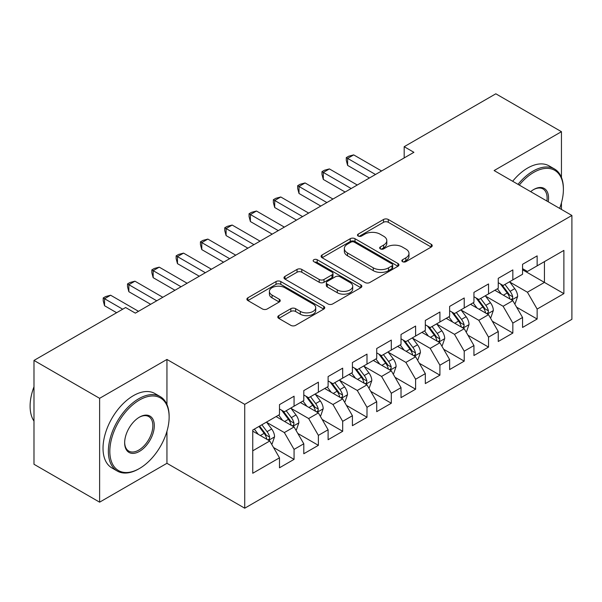 <?xml version="1.0" encoding="UTF-8"?>
<svg xmlns="http://www.w3.org/2000/svg" width="602" height="602" viewBox="0 0 602 602"><rect width="100%" height="100%" fill="white"/><g stroke="black" fill="none" stroke-linecap="round" stroke-linejoin="round"><path stroke-width="0.9" d="M402.55 261.674A2.363 1.362 0 0 0 405.891 261.674L431.243 247.038A3.371 1.949 0 0 0 432.228 245.661A3.371 1.949 0 0 0 431.243 244.284L388.298 219.489A3.371 1.949 0 0 0 383.519 219.489L358.175 234.125A2.363 1.362 0 0 0 357.483 235.089A2.363 1.362 0 0 0 358.175 236.052A2.363 1.362 0 0 0 361.516 236.052L364.789 234.163A10.798 6.231 0 0 1 380.065 234.163L383.64 236.225A10.798 6.231 0 0 1 386.808 240.634A10.798 6.231 0 0 1 383.64 245.044L380.359 246.94A2.363 1.362 0 0 0 379.666 247.904A2.363 1.362 0 0 0 380.359 248.867A2.363 1.362 0 0 0 383.7 248.867L386.981 246.97A10.798 6.231 0 0 1 402.249 246.97L405.831 249.04A10.798 6.231 0 0 1 408.991 253.45A10.798 6.231 0 0 1 405.831 257.852L402.55 259.748A2.363 1.362 0 0 0 401.858 260.711A2.363 1.362 0 0 0 402.55 261.674L402.55 259.748M278.779 315.636A3.371 1.949 0 0 0 277.793 317.013A3.371 1.949 0 0 0 278.779 318.39L290.834 325.351A3.371 1.949 0 0 0 295.605 325.351L323.756 309.097A3.371 1.949 0 0 0 324.741 307.72A3.371 1.949 0 0 0 323.756 306.343L280.81 281.548A3.371 1.949 0 0 0 276.04 281.548L247.881 297.802A3.371 1.949 0 0 0 246.895 299.179A3.371 1.949 0 0 0 247.881 300.556L262.442 308.961A3.371 1.949 0 0 0 267.213 308.961L279.26 302.001A3.371 1.949 0 0 0 280.246 300.624A3.371 1.949 0 0 0 279.26 299.247L272.044 295.078A9.022 5.207 0 0 1 269.395 291.398A9.022 5.207 0 0 1 274.971 286.582A9.022 5.207 0 0 1 284.806 287.711L313.078 304.033A9.022 5.207 0 0 1 315.719 307.72A9.022 5.207 0 0 1 310.15 312.536A9.022 5.207 0 0 1 300.315 311.4L295.605 308.683A3.371 1.949 0 0 0 290.834 308.683L278.779 315.636L278.779 318.39M166.95 404.476L166.95 359.447L99.616 398.321L33.99 360.432L125.622 307.524L135.352 313.138L413.905 152.314L404.183 146.7L404.183 157.927M166.95 359.447L244.728 404.356L571.9 215.463L571.9 319.316L244.728 508.201L244.728 404.356M561.448 177.432L561.448 131.688L494.122 170.562L571.9 215.463M561.448 131.688L495.822 93.799L404.183 146.7M365.03 282.511A3.371 1.949 0 0 0 369.801 282.511L397.96 266.257A3.371 1.949 0 0 0 398.945 264.88A3.371 1.949 0 0 0 397.96 263.503L355.014 238.708A3.371 1.949 0 0 0 350.236 238.708L322.085 254.962A3.371 1.949 0 0 0 321.099 256.339A3.371 1.949 0 0 0 322.085 257.716L365.03 282.511M314.801 262.186A2.363 1.362 0 0 1 317.194 262.517L317.194 259.71L360.854 284.919A3.371 1.949 0 0 1 361.847 286.296A3.371 1.949 0 0 1 360.854 287.673L332.703 303.927A3.371 1.949 0 0 1 327.932 303.927L284.987 279.132L284.987 276.378A3.371 1.949 0 0 0 283.993 277.755A3.371 1.949 0 0 0 284.987 279.132M284.987 276.378L297.034 269.425A3.371 1.949 0 0 1 301.805 269.425L319.226 279.478A3.371 1.949 0 0 0 323.996 279.478L331.988 274.866A3.371 1.949 0 0 0 332.974 273.489A3.371 1.949 0 0 0 331.988 272.112L313.853 261.644A2.363 1.362 0 0 1 313.16 260.681A2.363 1.362 0 0 1 314.62 259.417A2.363 1.362 0 0 1 317.194 259.71M522.559 269.779L544.434 282.406L544.434 261.637L563.878 250.409L537.142 265.843L537.142 255.88L522.559 264.301L522.559 274.264L512.836 279.877L512.836 269.914L498.253 278.335L498.253 288.298L488.531 293.911L488.531 283.948L473.947 292.369L473.947 302.332L464.217 307.946L464.217 297.982L449.634 306.403L449.634 316.366L439.911 321.98L439.911 312.017L425.328 320.437L425.328 330.4L415.606 336.014L415.606 326.051L401.022 334.471L401.022 344.434L391.3 350.048L391.3 340.085L376.717 348.505L376.717 358.468L366.994 364.082L366.994 354.119L352.411 362.539L352.411 372.503L342.688 378.116L342.688 368.153L328.105 376.566L328.105 386.537L318.383 392.15L318.383 382.18L303.792 390.6L303.792 400.563L294.069 406.177L294.069 396.214L279.486 404.634L279.486 414.597L252.75 430.039L252.75 473.262L279.486 457.821L269.764 440.98L252.75 431.16M563.878 250.409L563.878 293.633L537.142 309.067L527.42 292.226L509.796 282.052M516.599 307.178L537.142 319.03L537.142 309.067M537.142 319.03L522.559 327.45L522.559 317.487L512.836 323.101L503.114 306.26L485.49 296.086M492.293 321.212L512.836 333.064L512.836 323.101M512.836 333.064L498.253 341.484L498.253 331.521L488.531 337.135L478.808 320.294L461.185 310.12M467.987 335.239L488.531 347.098L488.531 337.135M488.531 347.098L473.947 355.519L473.947 345.556L464.217 351.169L454.495 334.328L436.871 324.154M443.682 349.273L464.217 361.132L464.217 351.169M464.217 361.132L449.634 369.553L449.634 359.59L439.911 365.203L430.189 348.362L412.566 338.189M419.376 363.307L439.911 375.166L439.911 365.203M439.911 375.166L425.328 383.587L425.328 373.624L415.606 379.237L405.883 362.396L388.26 352.223M395.07 377.341L415.606 389.201L415.606 379.237M415.606 389.201L401.022 397.621L401.022 387.658L391.3 393.272L381.578 376.431L363.954 366.257M370.764 391.375L391.3 403.235L391.3 393.272M391.3 403.235L376.717 411.655L376.717 401.692L366.994 407.306L357.272 390.465L339.648 380.291M346.451 405.409L366.994 417.269L366.994 407.306M366.994 417.269L352.411 425.689L352.411 415.726L342.688 421.34L332.966 404.499L315.343 394.325M322.145 419.443L342.688 431.303L342.688 421.34M342.688 431.303L328.105 439.723L328.105 429.76L318.383 435.374L308.653 418.533L291.037 408.359M297.839 433.478L318.383 445.337L318.383 435.374M318.383 445.337L303.792 453.757L303.792 443.787L294.069 449.401L284.347 432.567L266.724 422.386M273.534 447.512L294.069 459.371L294.069 449.401M294.069 459.371L279.486 467.792L279.486 457.821M279.486 408.984L284.347 411.791L294.069 406.177M252.75 450.808L269.764 440.98M303.792 394.957L308.653 397.764L318.383 392.15M284.347 432.567L294.069 426.953L276.085 416.569M303.792 443.787L294.069 426.953M328.105 380.923L332.966 383.73L342.688 378.116M308.653 418.533L318.383 412.919L300.39 402.535M328.105 429.76L318.383 412.919M352.411 366.889L357.272 369.696L366.994 364.082M332.966 404.499L342.688 398.885L324.696 388.501M352.411 415.726L342.688 398.885M376.717 352.855L381.578 355.662L391.3 350.048M357.272 390.465L366.994 384.851L349.002 374.467M376.717 401.692L366.994 384.851M401.022 338.821L405.883 341.627L415.606 336.014M381.578 376.431L391.3 370.817L373.315 360.432M401.022 387.658L391.3 370.817M425.328 324.787L430.189 327.593L439.911 321.98M405.883 362.396L415.606 356.783L397.621 346.398M425.328 373.624L415.606 356.783M449.634 310.752L454.495 313.559L464.217 307.946M430.189 348.362L439.911 342.749L421.927 332.364M449.634 359.59L439.911 342.749M473.947 296.718L478.808 299.525L488.531 293.911M454.495 334.328L464.217 328.715L446.232 318.33M473.947 345.556L464.217 328.715M498.253 282.684L503.114 285.491L512.836 279.877M478.808 320.294L488.531 314.68L470.538 304.296M498.253 331.521L488.531 314.68M522.559 268.65L527.42 271.457L537.142 265.843M503.114 306.26L512.836 300.646L494.844 290.262M522.559 317.487L512.836 300.646M33.99 360.432L33.99 464.277L99.616 502.173L166.95 463.299L244.728 508.201M99.616 398.321L99.616 502.173M561.448 209.428L561.448 202.821M527.42 292.226L544.434 282.406L563.878 293.633M166.95 463.299L166.95 431.295M403.49 262.013L405.831 260.658A10.798 6.231 0 0 0 408.991 256.249L408.991 253.45M386.808 240.634L386.808 243.441A10.798 6.231 0 0 1 383.64 247.851L381.307 249.198M431.198 247.068L388.298 222.296A3.371 1.949 0 0 0 383.519 222.296L359.116 236.39M397.914 266.28L355.014 241.515A3.371 1.949 0 0 0 350.236 241.515L322.13 257.739M391.992 265.843A2.363 1.362 0 0 0 392.685 264.88A2.363 1.362 0 0 0 391.992 263.917L354.292 242.147A2.363 1.362 0 0 0 350.958 242.147L347.497 244.149A10.798 6.231 0 0 0 344.336 248.558A10.798 6.231 0 0 0 347.497 252.96L373.263 267.837A10.798 6.231 0 0 0 388.531 267.837L391.992 265.843L391.992 268.65A2.363 1.362 0 0 0 392.685 267.687L392.685 264.88M344.336 248.558L344.336 251.365A10.798 6.231 0 0 0 347.497 255.767L347.497 252.96M391.992 268.65L388.531 270.644A10.798 6.231 0 0 1 373.263 270.644L347.497 255.767M285.032 279.162L297.034 272.232L297.034 269.425M332.974 273.489L332.974 276.295A3.371 1.949 0 0 1 331.988 277.672L323.996 282.285A3.371 1.949 0 0 1 319.226 282.285L301.805 272.232A3.371 1.949 0 0 0 297.034 272.232M317.194 262.517L360.809 287.703M337.293 289.916A9.022 5.207 0 0 0 347.128 291.044A9.022 5.207 0 0 0 352.704 286.228A9.022 5.207 0 0 0 350.063 282.549L340.1 276.792A3.371 1.949 0 0 0 335.329 276.792L327.337 281.405A3.371 1.949 0 0 0 326.344 282.789A3.371 1.949 0 0 0 327.337 284.167L337.293 289.916L337.293 292.722A9.022 5.207 0 0 0 347.128 293.851A9.022 5.207 0 0 0 352.704 289.035L352.704 286.228M326.344 282.789L326.344 285.596A3.371 1.949 0 0 0 327.337 286.973L327.337 284.167M337.293 292.722L327.337 286.973M315.719 307.72L315.719 310.527A9.022 5.207 0 0 1 310.15 315.343A9.022 5.207 0 0 1 300.315 314.206L295.605 311.49A3.371 1.949 0 0 0 290.834 311.49L278.824 318.42M269.395 291.398L269.395 294.205A9.022 5.207 0 0 0 272.044 297.885L272.044 295.078M279.215 302.031L272.044 297.885M323.71 309.119L280.81 284.355A3.371 1.949 0 0 0 276.04 284.355L247.926 300.579M514.635 303.762L515.214 303.431L517.645 296.41A9.113 5.26 -120 0 0 514.74 288.651L509.578 281.759M501.346 294.017L497.425 288.779M495.589 290.691L495.137 290.096M511.121 299.661L512.528 298.389L512.731 296.801A9.113 5.26 -120 0 0 510.12 291.323L504.958 284.43M502.008 284.859L508.389 293.37A4.643 2.679 60 0 1 509.232 294.777L512.731 296.801M500.405 283.933L507.208 293.001A9.113 5.26 60 0 1 509.811 298.487L509.999 299.013M375.497 174.49L347.617 158.394L353.698 154.887L381.578 170.983M369.425 177.996L347.617 165.407L347.617 158.394L346.285 157.619L348.716 156.219L353.698 154.887M347.617 165.407L346.285 160.425L346.285 157.619M490.329 317.796L490.908 317.465L493.339 310.444A9.113 5.26 -120 0 0 490.434 302.686L485.272 295.793M477.04 308.051L473.112 302.814M471.283 304.725L470.832 304.13M486.807 313.695L488.222 312.423L488.418 310.835A9.113 5.26 -120 0 0 485.814 305.357L480.652 298.464M477.702 298.893L484.083 307.404A4.643 2.679 60 0 1 484.926 308.811L488.418 310.835M476.099 297.967L482.894 307.035A9.113 5.26 60 0 1 485.505 312.513L485.686 313.048M466.016 331.83L466.603 331.491L469.033 324.478A9.113 5.26 -120 0 0 466.129 316.72L460.959 309.827M452.734 322.085L448.806 316.848M446.97 318.759L446.526 318.165M462.502 327.729L463.916 326.457L464.112 324.869A9.113 5.26 -120 0 0 461.508 319.384L456.346 312.491M453.396 312.927L459.77 321.438A4.643 2.679 60 0 1 460.62 322.845L464.112 324.869M451.793 312.002L458.589 321.069A9.113 5.26 60 0 1 461.2 326.547L461.38 327.074M351.192 188.524L323.312 172.428L329.392 168.914L357.272 185.01M345.119 192.03L323.312 179.441L323.312 172.428L321.98 171.653L324.41 170.253L329.392 168.914M323.312 179.441L321.98 174.46L321.98 171.653M326.886 202.558L299.006 186.462L305.086 182.948L332.966 199.044M320.813 206.065L299.006 193.475L299.006 186.462L297.666 185.687L300.097 184.28L305.086 182.948M299.006 193.475L297.666 188.494L297.666 185.687M559.627 208.382A41.937 24.215 120 0 0 563.389 189.502A41.937 24.215 120 0 0 533.741 172.383A41.937 24.215 120 0 0 519.278 185.085M518.013 184.355A42.968 24.81 -60 0 1 533.011 171.118A42.968 24.81 -60 0 1 554.495 168.989A42.968 24.81 -60 0 1 563.389 188.659L563.389 189.502M530.655 191.654A20.972 12.108 -60 0 1 533.741 189.502L533.741 189.502A20.972 12.108 -60 0 1 548.241 201.805M546.894 201.03A19.941 11.513 120 0 0 542.981 188.938A19.941 11.513 120 0 0 533.372 189.72M512.663 181.262A42.968 24.81 -60 0 1 527.661 168.033A42.968 24.81 -60 0 1 549.144 165.904L554.495 168.989M139.483 400.006A41.937 24.215 120 0 0 109.827 451.365A41.937 24.215 120 0 0 139.483 468.491L138.753 468.913A42.968 24.81 -60 0 1 117.27 471.042A42.968 24.81 -60 0 1 110.678 436.608A42.968 24.81 -60 0 1 138.753 398.742A42.968 24.81 -60 0 1 160.237 396.613A42.968 24.81 -60 0 1 169.132 416.283L169.132 417.126A41.937 24.215 120 0 0 139.483 400.006M139.483 417.126L139.483 417.126A20.972 12.108 -60 0 1 154.308 425.689A20.972 12.108 -60 0 1 139.483 451.372A20.972 12.108 -60 0 1 124.652 442.809A20.972 12.108 -60 0 1 139.483 417.126L139.483 417.126M124.659 442.38A19.941 11.513 120 0 0 128.783 451.094A19.941 11.513 120 0 0 138.753 450.108A19.941 11.513 120 0 0 151.779 432.537A19.941 11.513 120 0 0 148.724 416.561A19.941 11.513 120 0 0 139.115 417.344M33.99 421.107A42.968 24.81 -60 0 1 33.99 386.762M117.27 471.042L111.919 467.95A42.968 24.81 -60 0 1 105.335 433.523A42.968 24.81 -60 0 1 133.403 395.657A42.968 24.81 -60 0 1 154.887 393.527L160.237 396.613M138.753 468.913L139.483 468.491A41.937 24.215 120 0 0 169.132 417.126M441.71 345.864L442.297 345.525L444.727 338.512A9.113 5.26 -120 0 0 441.815 330.754L436.653 323.861M428.428 336.119L424.5 330.874M422.664 332.793L422.22 332.199M438.196 341.755L439.611 340.491L439.806 338.896A9.113 5.26 -120 0 0 437.202 333.418L432.04 326.525M429.091 326.954L435.464 335.472A4.643 2.679 60 0 1 436.307 336.879L439.806 338.896M427.488 326.036L434.283 335.103A9.113 5.26 60 0 1 436.894 340.582L437.075 341.108M417.404 359.898L417.991 359.56L420.422 352.546A9.113 5.26 -120 0 0 417.51 344.788L412.347 337.895M404.123 350.153L400.195 344.908M398.358 346.827L397.914 346.225M413.89 355.79L415.305 354.525L415.5 352.93A9.113 5.26 -120 0 0 412.897 347.452L407.727 340.559M404.785 340.988L411.158 349.506A4.643 2.679 60 0 1 412.001 350.913L415.5 352.93M403.182 340.062L409.977 349.137A9.113 5.26 60 0 1 412.581 354.616L412.769 355.142M302.58 216.585L274.7 200.489L280.78 196.982L308.653 213.078M296.5 220.099L274.7 207.509L274.7 200.489L273.361 199.721L275.791 198.314L280.78 196.982M274.7 207.509L273.361 202.528L273.361 199.721M278.274 230.619L250.394 214.523L256.467 211.016L284.347 227.112M272.194 234.133L250.394 221.544L250.394 214.523L249.055 213.755L251.485 212.348L256.467 211.016M250.394 221.544L249.055 216.562L249.055 213.755M393.098 373.932L393.685 373.594L396.108 366.58A9.113 5.26 -120 0 0 393.204 358.822L388.042 351.929M379.809 364.187L375.889 358.942M374.053 360.861L373.609 360.259M389.584 369.824L390.991 368.552L391.195 366.964A9.113 5.26 -120 0 0 388.583 361.486L383.421 354.593M380.479 355.022L386.853 363.54A4.643 2.679 60 0 1 387.696 364.947L391.195 366.964M378.876 354.096L385.671 363.172A9.113 5.26 60 0 1 388.275 368.65L388.463 369.176M253.969 244.653L226.089 228.557L232.161 225.05L260.041 241.146M247.889 248.167L226.089 235.578L226.089 228.557L224.749 227.789L227.18 226.382L232.161 225.05M226.089 235.578L224.749 230.596L224.749 227.789M368.793 387.966L369.372 387.628L371.803 380.614A9.113 5.26 -120 0 0 368.898 372.856L363.736 365.963M355.504 378.222L351.583 372.977M349.747 374.895L349.295 374.293M365.279 383.858L366.686 382.586L366.889 380.998A9.113 5.26 -120 0 0 364.278 375.52L359.116 368.627M356.166 369.056L362.547 377.574A4.643 2.679 60 0 1 363.39 378.982L366.889 380.998M354.563 368.131L361.366 377.206A9.113 5.26 60 0 1 363.969 382.684L364.157 383.211M229.655 258.687L201.783 242.591L207.856 239.084L235.736 255.18M223.583 262.194L201.783 249.612L201.783 242.591L200.443 241.823L202.874 240.416L207.856 239.084M201.783 249.612L200.443 244.63L200.443 241.823M344.487 402.001L345.066 401.662L347.497 394.641A9.113 5.26 -120 0 0 344.592 386.89L339.43 379.997M331.198 392.248L327.277 387.011M325.441 388.922L324.99 388.328M340.973 397.892L342.38 396.62L342.583 395.032A9.113 5.26 -120 0 0 339.972 389.554L334.81 382.661M331.86 383.09L338.241 391.601A4.643 2.679 60 0 1 339.084 393.016L342.583 395.032M330.257 382.165L337.052 391.24A9.113 5.26 60 0 1 339.663 396.718L339.844 397.245M205.35 272.721L177.47 256.625L183.55 253.118L211.43 269.214M199.277 276.228L177.47 263.646L177.47 256.625L176.138 255.858L178.568 254.45L183.55 253.118M177.47 263.646L176.138 258.664L176.138 255.858M320.181 416.035L320.761 415.696L323.191 408.675A9.113 5.26 -120 0 0 320.287 400.924L315.117 394.032M306.892 406.282L302.964 401.045M301.135 402.956L300.684 402.362M316.66 411.926L318.074 410.654L318.27 409.067A9.113 5.26 -120 0 0 315.666 403.588L310.504 396.695M307.554 397.124L313.935 405.635A4.643 2.679 60 0 1 314.778 407.05L318.27 409.067M305.951 396.199L312.747 405.274A9.113 5.26 60 0 1 315.358 410.752L315.538 411.279M181.044 286.755L153.164 270.659L159.244 267.153L187.124 283.249M174.971 290.262L153.164 277.672L153.164 270.659L151.832 269.884L154.262 268.484L159.244 267.153M153.164 277.672L151.832 272.691L151.832 269.884M295.868 430.069L296.455 429.73L298.885 422.709A9.113 5.26 -120 0 0 295.981 414.951L290.811 408.058M282.586 420.316L278.658 415.079M276.822 416.99L276.378 416.396M292.354 425.96L293.768 424.688L293.964 423.101A9.113 5.26 -120 0 0 291.36 417.622L286.198 410.73M283.249 411.158L289.622 419.669A4.643 2.679 60 0 1 290.473 421.084L293.964 423.101M281.646 410.233L288.441 419.308A9.113 5.26 60 0 1 291.052 424.786L291.233 425.313M156.738 300.789L128.858 284.693L134.938 281.187L162.818 297.283M150.658 304.296L128.858 291.707L128.858 284.693L127.519 283.918L129.949 282.519L134.938 281.187M128.858 291.707L127.519 286.725L127.519 283.918M271.562 444.103L272.149 443.764L274.58 436.743A9.113 5.26 -120 0 0 271.668 428.985L266.505 422.092M258.281 434.351L254.353 429.113M268.048 439.994L269.463 438.723L269.658 437.135A9.113 5.26 -120 0 0 267.055 431.657L261.885 424.764M259.605 426.081L265.316 433.703A4.643 2.679 60 0 1 266.159 435.111L269.658 437.135M258.973 426.449L264.135 433.342A9.113 5.26 60 0 1 266.746 438.82L266.927 439.347M122.71 309.21L104.552 298.727L110.625 295.221L138.505 311.317M116.63 312.716L104.552 305.741L104.552 298.727L103.213 297.952L105.643 296.553L110.625 295.221M104.552 305.741L103.213 300.759L103.213 297.952M405.831 260.658L405.831 257.852M380.359 248.867L380.359 246.94M383.64 247.851L383.64 245.044M358.175 236.052L358.175 234.125M383.519 222.296L383.519 219.489M388.298 222.296L388.298 219.489M431.243 247.038L431.243 244.284M322.085 257.716L322.085 254.962M350.236 241.515L350.236 238.708M355.014 241.515L355.014 238.708M397.96 266.257L397.96 263.503M373.263 270.644L373.263 267.837M388.531 270.644L388.531 267.837M301.805 272.232L301.805 269.425M319.226 282.285L319.226 279.478M323.996 282.285L323.996 279.478M331.988 277.672L331.988 274.866M360.854 287.673L360.854 284.919M290.834 311.49L290.834 308.683M295.605 311.49L295.605 308.683M300.315 314.206L300.315 311.4M279.26 302.001L279.26 299.247M247.881 300.556L247.881 297.802M276.04 284.355L276.04 281.548M280.81 284.355L280.81 281.548M323.756 309.097L323.756 306.343M511.692 299.992L517.585 296.59M510.12 291.323L514.74 288.651M503.4 295.198L507.208 293.001M487.387 314.026L493.279 310.617M485.814 305.357L490.434 302.686M479.094 309.232L482.894 307.035M463.081 328.06L468.973 324.651M461.508 319.384L466.129 316.72M454.781 323.266L458.589 321.069M438.768 342.087L444.667 338.685M437.202 333.418L441.815 330.754M430.475 337.301L434.283 335.103M414.462 356.121L420.362 352.719M412.897 347.452L417.51 344.788M406.169 351.335L409.977 349.137M390.156 370.155L396.048 366.753M388.583 361.486L393.204 358.822M381.864 365.369L385.671 363.172M365.85 384.189L371.743 380.788M364.278 375.52L368.898 372.856M357.558 379.403L361.366 377.206M341.545 398.223L347.437 394.822M339.972 389.554L344.592 386.89M333.252 393.437L337.052 391.24M317.239 412.257L323.131 408.856M315.666 403.588L320.287 400.924M308.946 407.471L312.747 405.274M292.933 426.291L298.825 422.89M291.36 417.622L295.981 414.951M284.633 421.505L288.441 419.308M268.62 440.325L274.52 436.924M267.055 431.657L271.668 428.985M260.327 435.539L264.135 433.342"/></g></svg>
